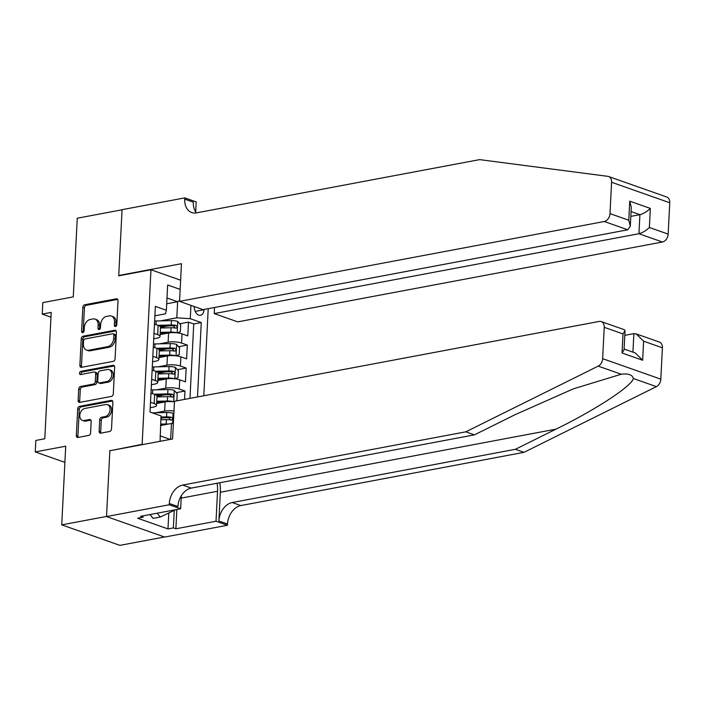 <?xml version="1.0" encoding="UTF-8"?>
<svg xmlns="http://www.w3.org/2000/svg" width="705" height="705" viewBox="0 0 705 705"><rect width="100%" height="100%" fill="white"/><g stroke="black" fill="none" stroke-linecap="round" stroke-linejoin="round"><path stroke-width="1.06" d="M115.497 326.494A1.639 1.172 -70.6 0 0 116.801 324.679L118.017 300.727A2.344 1.674 -70.6 0 0 117.039 298.849A2.344 1.674 -70.6 0 0 116.378 298.805L84.715 304.754A2.344 1.674 -70.6 0 0 82.837 307.336L81.621 331.297A1.639 1.172 -70.6 0 0 82.309 332.61A1.639 1.172 -70.6 0 0 82.776 332.645A1.639 1.172 -70.6 0 0 84.089 330.83L84.247 327.737A7.499 5.367 -70.6 0 1 90.24 319.462L92.875 318.96A7.499 5.367 -70.6 0 1 95.008 319.109A7.499 5.367 -70.6 0 1 98.145 325.12L97.986 328.222A1.639 1.172 -70.6 0 0 98.674 329.535A1.639 1.172 -70.6 0 0 99.132 329.57A1.639 1.172 -70.6 0 0 100.445 327.755L100.603 324.661A7.499 5.367 -70.6 0 1 106.596 316.386L109.24 315.884A7.499 5.367 -70.6 0 1 111.364 316.034A7.499 5.367 -70.6 0 1 114.501 322.044L114.342 325.146A1.639 1.172 -70.6 0 0 115.03 326.459A1.639 1.172 -70.6 0 0 115.497 326.494M99.123 431.24A2.344 1.674 -70.6 0 0 100.101 433.117A2.344 1.674 -70.6 0 0 100.771 433.161L109.654 431.486A2.344 1.674 -70.6 0 0 111.522 428.904L112.871 402.299A2.344 1.674 -70.6 0 0 111.892 400.422A2.344 1.674 -70.6 0 0 111.231 400.378L79.568 406.327A2.344 1.674 -70.6 0 0 77.691 408.918L76.343 435.523A2.344 1.674 -70.6 0 0 77.33 437.4A2.344 1.674 -70.6 0 0 77.991 437.444L88.724 435.426A2.344 1.674 -70.6 0 0 90.593 432.844L91.174 421.458A2.344 1.674 -70.6 0 0 90.187 419.572A2.344 1.674 -70.6 0 0 89.526 419.528L84.203 420.532A6.266 4.486 -70.6 0 1 82.423 420.409A6.266 4.486 -70.6 0 1 79.956 414.188A6.266 4.486 -70.6 0 1 84.811 408.468L105.662 404.547A6.266 4.486 -70.6 0 1 107.433 404.67A6.266 4.486 -70.6 0 1 109.909 410.892A6.266 4.486 -70.6 0 1 105.045 416.611L101.573 417.263A2.344 1.674 -70.6 0 0 99.705 419.854L99.123 431.24L100.7 431.786A2.344 1.674 -70.6 0 0 101 433.117M110.509 450.627L142.137 444.344L150.976 269.768L118.722 275.831L122.062 209.79L77.268 218.215L73.276 296.884L42.811 302.612L42.23 314.104L51.192 312.412L44.794 438.748L35.832 440.44L35.25 451.923L64.895 462.365M109.874 450.407L106.534 516.448L61.732 524.864L65.715 446.195L35.25 451.923M113.205 361.365A2.344 1.674 -70.6 0 0 115.074 358.783L116.422 332.178A2.344 1.674 -70.6 0 0 115.444 330.301A2.344 1.674 -70.6 0 0 114.783 330.257L83.119 336.206A2.344 1.674 -70.6 0 0 81.242 338.797L79.894 365.401A2.344 1.674 -70.6 0 0 80.881 367.279A2.344 1.674 -70.6 0 0 81.542 367.323L113.205 361.365M114.651 367.235L113.302 393.848A2.344 1.674 -70.6 0 1 111.425 396.43L79.762 402.379A2.344 1.674 -70.6 0 1 79.101 402.335A2.344 1.674 -70.6 0 1 78.123 400.458L78.696 389.072A2.344 1.674 -70.6 0 1 80.573 386.49L93.412 384.075A2.344 1.674 -70.6 0 0 95.29 381.484L95.668 373.932A2.344 1.674 -70.6 0 0 94.69 372.055A2.344 1.674 -70.6 0 0 94.021 372.011L80.652 374.522A1.639 1.172 -70.6 0 1 80.194 374.496A1.639 1.172 -70.6 0 1 79.542 372.866A1.639 1.172 -70.6 0 1 80.811 371.368L113.003 365.313A2.344 1.674 -70.6 0 1 113.672 365.357A2.344 1.674 -70.6 0 1 114.651 367.235M164.485 536.981L119.903 545.37L61.732 524.864M160.899 418.312L163.622 417.801M184.56 399.391L184.983 391.028L176.268 392.667M157.012 396.289L164.785 394.826M157.03 389.786L165.79 388.138A9.544 2.556 2.9 0 1 179.246 389.01L179.713 379.819L185.45 381.846L186.146 368.063L177.431 369.702M158.176 373.315L165.948 371.861M158.193 366.812L166.953 365.172A9.544 2.556 2.9 0 1 180.41 366.036L180.877 356.853L186.613 358.871L187.31 345.089L181.573 343.071A9.544 2.556 -177.1 0 0 168.116 342.198L159.365 343.846M159.339 350.35L167.111 348.887M178.594 346.728L187.31 345.089M174.461 401.868A9.544 2.556 -177.1 0 0 165.093 401.921L156.651 403.507M173.994 411.05A9.544 2.556 2.9 0 0 164.626 411.112L155.867 412.76M179.713 379.819A9.544 2.556 -177.1 0 0 166.257 378.955L157.814 380.541M180.877 356.853A9.544 2.556 -177.1 0 0 167.42 355.981L158.977 357.567M194.272 306.552L194.245 306.56A7.402 4.776 79.4 0 0 200.493 315.285A7.402 4.776 79.4 0 0 204.001 309.724L204.018 309.469M142.762 444.564L142.137 444.344M203.807 395.769L208.213 308.675M150.976 269.768L180.621 280.211M197.506 396.959L201.269 322.564L190.262 318.678L176.805 317.814L160.528 320.872M160.07 441.312L161.013 415.924L150.006 412.046L155.364 306.384L166.371 310.262L167.649 284.996L180.154 289.402M190.94 305.38L190.262 318.678M150.227 407.701L153.311 407.12A9.544 2.556 2.9 0 0 156.554 405.384L157.021 396.201A9.544 2.556 -177.1 0 0 154.651 394.368L150.967 393.073M151.39 384.727L154.474 384.146A9.544 2.556 2.9 0 0 157.717 382.418L158.184 373.227A9.544 2.556 -177.1 0 0 155.814 371.394L152.13 370.099M152.553 361.762L155.638 361.18A9.544 2.556 2.9 0 0 158.881 359.444L159.348 350.262A9.544 2.556 -177.1 0 0 156.977 348.429L153.302 347.133M189.98 398.378L193.743 323.974L188.482 322.123L187.777 335.897L182.04 333.879A9.544 2.556 -177.1 0 0 168.583 333.007L160.141 334.602M153.716 338.788L156.801 338.206A9.544 2.556 -177.1 0 0 160.044 336.479A9.544 2.556 -177.1 0 0 157.682 334.646L153.998 333.35M160.044 336.479L160.511 327.287A9.544 2.556 -177.1 0 0 158.14 325.454L154.465 324.159M150.509 402.255L154.184 403.56A9.544 2.556 2.9 0 1 156.554 405.384M151.672 379.29L155.347 380.585A9.544 2.556 2.9 0 1 157.717 382.418M152.835 356.316L156.51 357.62A9.544 2.556 2.9 0 1 158.881 359.444M180.41 366.036L186.146 368.063M179.246 389.01L184.983 391.028M170.654 439.321L171.456 423.476L160.528 425.529M176.805 317.814L177.625 301.731L166.988 297.986M166.697 303.785L177.625 301.731L179.59 300.559M154.888 315.814L165.49 313.822L166.371 310.262M42.23 314.104L50.954 317.171M160.009 435.805L170.205 439.4M160.502 327.376L168.284 325.913M179.757 323.762L188.482 322.123M193.743 323.974L201.269 322.564M171.456 423.476L173.359 423.599M115.972 326.283A1.639 1.172 -70.6 0 1 115.911 325.701L116.069 322.599A7.499 5.367 -70.6 0 0 112.932 316.589L111.364 316.034M95.008 319.109L96.576 319.665A7.499 5.367 -70.6 0 1 99.713 325.675L99.555 328.777A1.639 1.172 -70.6 0 0 99.617 329.358M117.709 299.396L86.283 305.309A2.344 1.674 -70.6 0 0 84.415 307.891L83.199 331.852A1.639 1.172 -70.6 0 0 83.261 332.434M116.113 330.856L84.688 336.761A2.344 1.674 -70.6 0 0 82.82 339.343L81.472 365.948A2.344 1.674 -70.6 0 0 81.78 367.279M113.84 335.122A1.639 1.172 -70.6 0 0 113.153 333.809A1.639 1.172 -70.6 0 0 112.685 333.773L84.891 338.999A1.639 1.172 -70.6 0 0 83.578 340.806L83.419 344.075A7.499 5.367 -70.6 0 0 86.556 350.094A7.499 5.367 -70.6 0 0 88.68 350.235L107.68 346.666A7.499 5.367 -70.6 0 0 113.672 338.391L113.84 335.122L115.409 335.677A1.639 1.172 -70.6 0 0 114.721 334.364L113.153 333.809M86.556 350.094L88.125 350.649A7.499 5.367 -70.6 0 0 90.249 350.79L88.68 350.235M115.409 335.677L115.241 338.946A7.499 5.367 -70.6 0 1 109.249 347.221L90.249 350.79M94.69 372.055L96.259 372.61A2.344 1.674 -70.6 0 1 97.237 374.487L96.858 382.039A2.344 1.674 -70.6 0 1 94.981 384.63L82.141 387.045A2.344 1.674 -70.6 0 0 80.273 389.627L79.691 401.013A2.344 1.674 -70.6 0 0 80 402.335M114.342 365.913L82.388 371.923A1.639 1.172 -70.6 0 0 81.172 374.425M106.737 381.564A6.266 4.486 -70.6 0 0 111.602 375.844A6.266 4.486 -70.6 0 0 109.125 369.623A6.266 4.486 -70.6 0 0 107.345 369.508L100.004 370.883A2.344 1.674 -70.6 0 0 98.127 373.474L97.748 381.026A2.344 1.674 -70.6 0 0 98.726 382.903A2.344 1.674 -70.6 0 0 99.396 382.947L106.737 381.564L108.306 382.119A6.266 4.486 -70.6 0 0 113.17 376.399A6.266 4.486 -70.6 0 0 110.694 370.178L109.125 369.623M98.726 382.903L100.304 383.458A2.344 1.674 -70.6 0 0 100.965 383.502L99.396 382.947M108.306 382.119L100.965 383.502M107.433 404.67L109.011 405.225A6.266 4.486 -70.6 0 1 111.478 411.447A6.266 4.486 -70.6 0 1 106.622 417.166L103.15 417.818A2.344 1.674 -70.6 0 0 101.273 420.4L100.7 431.786M82.423 420.409L84.001 420.964A6.266 4.486 -70.6 0 0 85.772 421.088L84.203 420.532M90.866 420.127L85.772 421.088M112.562 400.978L81.137 406.882A2.344 1.674 -70.6 0 0 79.268 409.464L77.92 436.069A2.344 1.674 -70.6 0 0 78.229 437.4M177.219 332.857L180.357 331.72L180.709 324.829L177.678 321.418A6.327 1.692 -177.1 0 0 171.421 320.625L156.175 320.969A18.259 4.882 -177.1 0 0 154.624 321.031M176.832 332.822A6.327 1.692 -177.1 0 0 170.839 332.117L160.255 332.355M168.513 333.024L160.211 333.209M160.476 327.992L171.059 327.746A6.327 1.692 2.9 0 1 175.924 328.169C177.475 327.622 177.519 326.706 176.056 325.41A6.327 1.692 -177.1 0 0 171.2 324.996L157.691 325.296M159.586 326.115L171.985 325.833A3.225 0.864 2.9 0 1 173.483 325.895L174.796 327.367M175.58 509.733L160.246 517.047L153.073 518.395L149.998 514.544M160.246 517.047L157.162 513.196M608.582 176.514L666.754 197.012A7.165 5.129 109.4 0 1 669.75 202.758L611.579 182.26A7.165 5.129 -70.6 0 0 608.582 176.514A7.165 5.129 -70.6 0 0 607.825 176.338L479.603 159.63L196.457 212.866A16.709 11.959 109.4 0 1 191.716 212.549A16.709 11.959 109.4 0 1 184.728 199.145L184.789 197.885L122.071 209.676L118.74 275.488L119.365 275.708M214.523 307.495L214.214 313.584L237.726 321.868L662.436 242.009L638.933 233.725L639.902 214.664L631.063 211.553M214.214 313.584L638.933 233.725C642.493 232.791 645.974 230.711 649.375 227.486L668.164 234.113L669.75 202.758M118.74 275.488L181.458 263.696L179.546 301.361L604.264 221.511A7.165 5.129 -70.6 0 0 609.992 213.615L611.579 182.26M184.789 197.885L196.193 201.903L195.682 211.87M179.546 301.361L203.058 309.645L627.767 229.795L604.264 221.511M668.164 234.113A7.165 5.129 109.4 0 1 662.436 242.009M196.439 212.875A16.709 11.959 109.4 0 1 193.337 202.176L184.728 199.145M630.816 216.373L639.902 214.664C643.462 213.721 646.943 211.641 650.336 208.424L649.375 227.486M609.992 213.615L628.781 220.233L630.323 226.217L627.767 229.795M628.781 220.233L629.741 201.163L631.283 207.155L630.323 226.217M662.4 347.812L643.612 341.194L636.262 333.914L659.404 342.075A7.165 5.129 109.4 0 1 662.4 347.812L660.814 379.167A7.165 5.129 109.4 0 1 656.381 386.631L523.982 452.328L515.373 449.296L232.236 502.533A16.709 11.959 -70.6 0 0 218.876 520.969L220.33 492.257A31.09 20.057 79.4 0 0 219.81 482.731M515.373 449.296L555.972 429.151C595.196 410.046 631.75 386.137 633.381 378.523C632.367 374.787 628.314 373.359 621.22 374.232L573.244 388.896L515.02 414.716L474.421 434.862L191.275 488.098A16.709 11.959 -70.6 0 0 177.916 506.534L169.315 503.502L169.244 504.762L106.525 516.562L109.857 450.751L172.584 438.959L174.487 401.286L599.206 321.436A7.165 5.129 -70.6 0 1 601.233 321.568A7.165 5.129 -70.6 0 1 604.229 327.314L602.643 358.669L660.814 379.167M523.982 452.328L240.837 505.564A16.709 11.959 -70.6 0 0 227.486 524L227.415 525.269L164.697 537.06L106.525 516.562M474.421 434.862L465.811 431.83L182.666 485.066A16.709 11.959 -70.6 0 0 169.315 503.502M621.22 374.232L598.21 366.124L465.811 431.83M176.858 509.495L175.88 528.794L173.359 527.913L174.25 510.455M143.089 515.848L143.018 517.214L137.642 518.228L167.984 528.917L173.359 527.913M143.018 517.214L140.506 516.333L180.647 508.781L169.244 504.762M227.415 525.269L216.021 521.251L217.537 491.27A26.852 17.325 79.4 0 0 217.114 483.242M175.88 528.794L216.021 521.251M624.789 335.36L633.874 333.65L636.262 333.914M181.308 495.765L180.647 508.781M598.21 366.124A7.165 5.129 -70.6 0 0 602.643 358.669M167.984 528.917L168.795 513.029M643.612 341.194L642.652 360.255L635.293 352.976L624.101 349.037M642.652 360.255L622.048 353.002L624.057 349.759L625.027 330.689L624.383 329.728L601.233 321.568M622.048 353.002L623.017 333.932L625.027 330.689M176.056 355.831L179.193 354.685L179.546 347.794L176.514 344.392A6.327 1.692 -177.1 0 0 170.257 343.599L155.012 343.943A18.259 4.882 -177.1 0 0 153.461 343.996M175.668 355.787A6.327 1.692 -177.1 0 0 169.676 355.082L159.092 355.32M167.349 355.999L159.048 356.184M159.312 350.958L169.896 350.72A6.327 1.692 2.9 0 1 174.761 351.134C176.312 350.588 176.356 349.671 174.893 348.385A6.327 1.692 -177.1 0 0 170.037 347.962L156.528 348.27M158.422 349.081L170.813 348.808A3.225 0.864 2.9 0 1 172.32 348.869L173.633 350.332M174.893 378.805L178.03 377.66L178.383 370.768L175.351 367.358A6.327 1.692 -177.1 0 0 169.094 366.565L153.849 366.917A18.259 4.882 -177.1 0 0 152.289 366.97M174.505 378.761A6.327 1.692 -177.1 0 0 168.513 378.056L157.929 378.294M166.186 378.964L157.885 379.149M158.149 373.932L168.733 373.694A6.327 1.692 2.9 0 1 173.589 374.108C175.148 373.562 175.192 372.645 173.73 371.35A6.327 1.692 -177.1 0 0 168.874 370.936L155.364 371.235M157.259 372.055L169.649 371.773A3.225 0.864 2.9 0 1 171.156 371.835L172.469 373.306M173.589 374.108L174.029 374.117M175.677 401.057L176.867 400.625L177.219 393.734L174.188 390.332A6.327 1.692 -177.1 0 0 167.931 389.539L152.685 389.883A18.259 4.882 -177.1 0 0 151.126 389.935M173.333 401.727A6.327 1.692 -177.1 0 0 167.349 401.022L156.766 401.26M165.023 401.938L156.721 402.123M173.73 401.771L174.479 401.498M156.986 396.897L167.57 396.659A6.327 1.692 2.9 0 1 172.425 397.082C173.976 396.536 174.029 395.611 172.566 394.324A6.327 1.692 -177.1 0 0 167.711 393.901L154.201 394.21M156.096 395.02L168.486 394.747A3.225 0.864 2.9 0 1 169.993 394.809L171.306 396.272M172.425 397.082L172.866 397.091M173.835 414.205L173.025 413.297A6.327 1.692 -177.1 0 0 166.768 412.513L152.262 412.839M168.398 424.049A6.327 1.692 -177.1 0 0 166.186 423.996L160.599 424.119M163.86 424.904L160.555 424.983M160.819 419.757L166.406 419.634A6.327 1.692 2.9 0 1 171.262 420.048C172.813 419.501 172.866 418.585 171.403 417.289A6.327 1.692 -177.1 0 0 166.547 416.875L160.96 416.999M160.916 417.862L167.323 417.712A3.225 0.864 2.9 0 1 168.83 417.774L170.143 419.246M171.262 420.048L171.703 420.057M164.626 411.112L165.093 401.921M165.79 388.138L166.257 378.955M166.953 365.172L167.42 355.981M168.116 342.198L168.583 333.007M157.682 334.646L158.14 325.454M154.184 403.56L154.651 394.368M155.347 380.585L155.814 371.394M156.51 357.62L156.977 348.429M181.573 343.071L182.04 333.879M195.215 311.381L204.001 309.724M116.069 322.599L114.501 322.044M99.555 328.777L97.986 328.222M99.713 325.675L98.145 325.12M83.199 331.852L81.621 331.297M84.415 307.891L82.837 307.336M86.283 305.309L84.715 304.754M117.585 299.228L116.378 298.805M115.911 325.701L114.342 325.146M81.472 365.948L79.894 365.401M82.82 339.343L81.242 338.797M84.688 336.761L83.119 336.206M115.99 330.68L114.783 330.257M109.249 347.221L107.68 346.666M115.241 338.946L113.672 338.391M79.691 401.013L78.123 400.458M80.273 389.627L78.696 389.072M82.141 387.045L80.573 386.49M94.981 384.63L93.412 384.075M96.858 382.039L95.29 381.484M97.237 374.487L95.668 373.932M82.388 371.923L80.811 371.368M114.219 365.745L113.003 365.313M101.273 420.4L99.705 419.854M103.15 417.818L101.573 417.263M106.622 417.166L105.045 416.611M90.733 419.96L89.526 419.528M77.92 436.069L76.343 435.523M79.268 409.464L77.691 408.918M81.137 406.882L79.568 406.327M112.439 400.801L111.231 400.378M177.184 332.857L177.757 321.506M155.99 324.697L156.175 320.969M171.2 324.996L171.421 320.625M170.839 332.117L171.059 327.746M173.483 325.895L176.056 325.41M629.741 201.163L650.336 208.424M555.972 429.151L220.33 492.257M191.275 488.098L182.666 485.066M232.236 502.533L240.837 505.564M623.017 333.932L604.229 327.314M656.381 386.631L633.381 378.523M218.876 520.969L227.486 524M181.185 498.109L217.537 491.27M632.931 352.148L633.874 333.65M176.021 355.831L176.594 344.472M154.827 347.671L155.012 343.943M170.037 347.962L170.257 343.599M169.676 355.082L169.896 350.72M172.32 348.869L174.893 348.385M174.858 378.796L175.43 367.446M153.664 370.636L153.849 366.917M168.874 370.936L169.094 366.565M168.513 378.056L168.733 373.694M171.156 371.835L173.73 371.35M173.694 401.771L174.267 390.42M152.5 393.61L152.685 389.883M167.711 393.901L167.931 389.539M167.349 401.022L167.57 396.659M169.993 394.809L172.566 394.324M172.584 423.546L173.104 413.386M166.547 416.875L166.768 412.513M166.186 423.996L166.406 419.634M168.83 417.774L171.403 417.289"/></g></svg>
